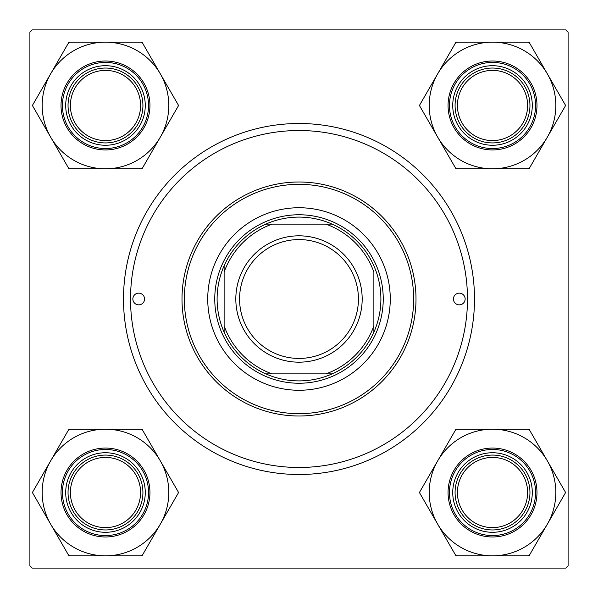 <?xml version="1.0" encoding="UTF-8"?>
<svg xmlns="http://www.w3.org/2000/svg" width="598" height="598" viewBox="0 0 598 598"><rect width="100%" height="100%" fill="white"/><g stroke="black" fill="none" stroke-linecap="round" stroke-linejoin="round"><path stroke-width="0.9" d="M299 474.498A175.498 175.498 0 0 1 123.502 299A175.498 175.498 0 0 1 299 123.502A175.498 175.498 0 0 1 474.498 299A175.498 175.498 0 0 1 299 474.498M29.9 32.24L29.9 565.76L32.24 568.1L565.76 568.1L568.1 565.76L568.1 32.24L565.76 29.9L32.24 29.9L29.9 32.24M465.139 299A5.853 5.853 0 0 0 459.286 293.147A5.853 5.853 0 0 0 453.441 299A5.853 5.853 0 0 0 459.286 304.853A5.853 5.853 0 0 0 465.139 299M144.559 299A5.853 5.853 0 0 0 138.714 293.147A5.853 5.853 0 0 0 132.861 299A5.853 5.853 0 0 0 138.714 304.853A5.853 5.853 0 0 0 144.559 299M390.262 299A91.262 91.262 0 0 0 299 207.738A91.262 91.262 0 0 0 207.738 299A91.262 91.262 0 0 0 299 390.262A91.262 91.262 0 0 0 390.262 299M184.341 299A114.659 114.659 0 0 0 299 413.659A114.659 114.659 0 0 0 413.659 299A114.659 114.659 0 0 0 299 184.341A114.659 114.659 0 0 0 184.341 299M415.999 299A116.999 116.999 0 0 1 299 415.999A116.999 116.999 0 0 1 182.001 299A116.999 116.999 0 0 1 299 182.001A116.999 116.999 0 0 1 415.999 299M130.521 299A168.479 168.479 0 0 0 299 467.479A168.479 168.479 0 0 0 467.479 299A168.479 168.479 0 0 0 299 130.521A168.479 168.479 0 0 0 130.521 299M457.418 492.52A35.103 35.103 0 0 0 492.52 527.615A35.103 35.103 0 0 0 527.615 492.52A35.103 35.103 0 0 0 492.52 457.418A35.103 35.103 0 0 0 457.418 492.52M529.955 492.52A37.442 37.442 0 0 1 492.52 529.955A37.442 37.442 0 0 1 455.078 492.52A37.442 37.442 0 0 1 492.52 455.078A37.442 37.442 0 0 1 529.955 492.52M437.691 460.864A63.306 63.306 0 0 1 492.52 429.207L455.968 429.207L419.415 492.52L455.968 555.826L529.066 555.826L565.618 492.52L529.066 429.207L492.52 429.207A63.306 63.306 0 0 1 547.342 524.169A63.306 63.306 0 0 1 437.691 524.169A63.306 63.306 0 0 1 437.691 460.864M456.842 429.207A72.664 72.664 0 0 0 456.184 429.588A72.664 72.664 0 0 0 455.526 429.969M472.629 458.068A39.782 39.782 0 0 1 526.965 472.629A39.782 39.782 0 0 1 512.411 526.965A39.782 39.782 0 0 1 458.068 512.411A39.782 39.782 0 0 1 472.629 458.068M514.751 531.024A44.461 44.461 0 0 1 454.017 514.751A44.461 44.461 0 0 1 470.29 454.017A44.461 44.461 0 0 1 531.024 470.29A44.461 44.461 0 0 1 514.751 531.024A44.461 44.461 0 0 0 531.024 470.29A44.461 44.461 0 0 0 470.29 454.017M528.191 555.826A72.664 72.664 0 0 0 529.507 555.071M565.185 493.275A72.664 72.664 0 0 0 565.185 491.758M529.507 429.969A72.664 72.664 0 0 0 528.191 429.207M419.856 491.758A72.664 72.664 0 0 0 419.856 493.275M455.526 555.071A72.664 72.664 0 0 0 456.842 555.826M527.615 105.48A35.103 35.103 0 0 0 492.52 70.385A35.103 35.103 0 0 0 457.418 105.48A35.103 35.103 0 0 0 492.52 140.582A35.103 35.103 0 0 0 527.615 105.48M455.078 105.48A37.442 37.442 0 0 1 492.52 68.045A37.442 37.442 0 0 1 529.955 105.48A37.442 37.442 0 0 1 492.52 142.922A37.442 37.442 0 0 1 455.078 105.48M492.52 42.174A63.306 63.306 0 0 1 547.342 73.831L529.066 42.174L455.968 42.174L419.415 105.48L455.968 168.793L529.066 168.793L565.618 105.48L547.342 73.831A63.306 63.306 0 0 1 492.52 168.793A63.306 63.306 0 0 1 437.691 73.831A63.306 63.306 0 0 1 492.52 42.174M529.507 42.929A72.664 72.664 0 0 0 528.191 42.174M512.411 71.035A39.782 39.782 0 0 1 526.965 125.371A39.782 39.782 0 0 1 472.629 139.932A39.782 39.782 0 0 1 458.068 85.589A39.782 39.782 0 0 1 512.411 71.035M470.29 143.983A44.461 44.461 0 0 1 454.017 83.249A44.461 44.461 0 0 1 514.751 66.976A44.461 44.461 0 0 1 531.024 127.71A44.461 44.461 0 0 1 470.29 143.983A44.461 44.461 0 0 0 531.024 127.71A44.461 44.461 0 0 0 514.751 66.976M455.526 168.031A72.664 72.664 0 0 0 456.842 168.793M528.191 168.793A72.664 72.664 0 0 0 529.507 168.031M565.185 106.242A72.664 72.664 0 0 0 565.185 104.725M456.842 42.174A72.664 72.664 0 0 0 455.526 42.929M419.856 104.725A72.664 72.664 0 0 0 419.856 106.242M70.385 492.52A35.103 35.103 0 0 0 105.48 527.615A35.103 35.103 0 0 0 140.582 492.52A35.103 35.103 0 0 0 105.48 457.418A35.103 35.103 0 0 0 70.385 492.52M142.922 492.52A37.442 37.442 0 0 1 105.48 529.955A37.442 37.442 0 0 1 68.045 492.52A37.442 37.442 0 0 1 105.48 455.078A37.442 37.442 0 0 1 142.922 492.52M140.582 105.48A35.103 35.103 0 0 0 105.48 70.385A35.103 35.103 0 0 0 70.385 105.48A35.103 35.103 0 0 0 105.48 140.582A35.103 35.103 0 0 0 140.582 105.48M68.045 105.48A37.442 37.442 0 0 1 105.48 68.045A37.442 37.442 0 0 1 142.922 105.48A37.442 37.442 0 0 1 105.48 142.922A37.442 37.442 0 0 1 68.045 105.48M105.48 555.826A63.306 63.306 0 0 1 50.658 524.169L68.934 555.826L142.032 555.826L178.585 492.52L142.032 429.207L68.934 429.207L32.382 492.52L50.658 524.169A63.306 63.306 0 0 1 105.48 429.207A63.306 63.306 0 0 1 160.309 524.169A63.306 63.306 0 0 1 105.48 555.826M68.493 555.071A72.664 72.664 0 0 0 69.809 555.826M85.589 526.965A39.782 39.782 0 0 1 71.035 472.629A39.782 39.782 0 0 1 125.371 458.068A39.782 39.782 0 0 1 139.932 512.411A39.782 39.782 0 0 1 85.589 526.965M127.71 454.017A44.461 44.461 0 0 1 143.983 514.751A44.461 44.461 0 0 1 83.249 531.024A44.461 44.461 0 0 1 66.976 470.29A44.461 44.461 0 0 1 127.71 454.017A44.461 44.461 0 0 0 66.976 470.29A44.461 44.461 0 0 0 83.249 531.024M142.474 429.969A72.664 72.664 0 0 0 141.158 429.207M69.809 429.207A72.664 72.664 0 0 0 68.493 429.969M32.815 491.758A72.664 72.664 0 0 0 32.815 493.275M141.158 555.826A72.664 72.664 0 0 0 142.474 555.071M178.144 493.275A72.664 72.664 0 0 0 178.144 491.758M160.309 137.136A63.306 63.306 0 0 1 105.48 168.793L142.032 168.793L178.585 105.48L142.032 42.174L68.934 42.174L32.382 105.48L68.934 168.793L105.48 168.793A63.306 63.306 0 0 1 50.658 73.831A63.306 63.306 0 0 1 160.309 73.831A63.306 63.306 0 0 1 160.309 137.136M141.158 168.793A72.664 72.664 0 0 0 141.816 168.412A72.664 72.664 0 0 0 142.474 168.031M125.371 139.932A39.782 39.782 0 0 1 71.035 125.371A39.782 39.782 0 0 1 85.589 71.035A39.782 39.782 0 0 1 139.932 85.589A39.782 39.782 0 0 1 125.371 139.932M83.249 66.976A44.461 44.461 0 0 1 143.983 83.249A44.461 44.461 0 0 1 127.71 143.983A44.461 44.461 0 0 1 66.976 127.71A44.461 44.461 0 0 1 83.249 66.976A44.461 44.461 0 0 0 66.976 127.71A44.461 44.461 0 0 0 127.71 143.983M69.809 42.174A72.664 72.664 0 0 0 68.493 42.929M32.815 104.725A72.664 72.664 0 0 0 32.815 106.242M68.493 168.031A72.664 72.664 0 0 0 69.809 168.793M178.144 106.242A72.664 72.664 0 0 0 178.144 104.725M142.474 42.929A72.664 72.664 0 0 0 141.158 42.174M299 217.096A81.904 81.904 0 0 0 265.826 224.123L272.112 224.123L265.826 224.123A81.904 81.904 0 0 0 224.123 332.174L224.123 325.888L224.123 332.174A81.904 81.904 0 0 0 332.174 373.877L325.888 373.877L332.174 373.877A81.904 81.904 0 0 0 373.877 332.174L373.877 272.112A79.556 79.556 0 0 0 325.888 224.123L272.112 224.123A79.556 79.556 0 0 0 224.123 272.112L224.123 325.888A79.556 79.556 0 0 0 272.112 373.877L325.888 373.877A79.556 79.556 0 0 0 373.877 325.888L373.877 332.174A81.904 81.904 0 0 0 332.174 224.123L325.888 224.123L332.174 224.123A81.904 81.904 0 0 0 299 217.096M299 383.243A84.243 84.243 0 0 1 214.757 299A84.243 84.243 0 0 1 299 214.757A84.243 84.243 0 0 1 383.243 299A84.243 84.243 0 0 1 299 383.243M265.826 373.877L272.112 373.877L265.826 373.877M224.123 265.826L224.123 272.112L224.123 265.826M239.566 299A59.434 59.434 0 0 0 299 358.434A59.434 59.434 0 0 0 358.434 299A59.434 59.434 0 0 0 299 239.566A59.434 59.434 0 0 0 239.566 299M362.179 299A63.179 63.179 0 0 1 299 362.179A63.179 63.179 0 0 1 235.821 299A63.179 63.179 0 0 1 299 235.821A63.179 63.179 0 0 1 362.179 299M470.992 455.228A43.056 43.056 0 0 0 455.228 514.048A43.056 43.056 0 0 0 514.048 529.806A43.056 43.056 0 0 0 529.806 470.992A43.056 43.056 0 0 0 470.992 455.228M514.048 68.194A43.056 43.056 0 0 0 455.228 83.952A43.056 43.056 0 0 0 470.992 142.773A43.056 43.056 0 0 0 529.806 127.008A43.056 43.056 0 0 0 514.048 68.194M83.952 529.806A43.056 43.056 0 0 0 142.773 514.048A43.056 43.056 0 0 0 127.008 455.228A43.056 43.056 0 0 0 68.194 470.992A43.056 43.056 0 0 0 83.952 529.806M127.008 142.773A43.056 43.056 0 0 0 142.773 83.952A43.056 43.056 0 0 0 83.952 68.194A43.056 43.056 0 0 0 68.194 127.008A43.056 43.056 0 0 0 127.008 142.773"/></g></svg>
